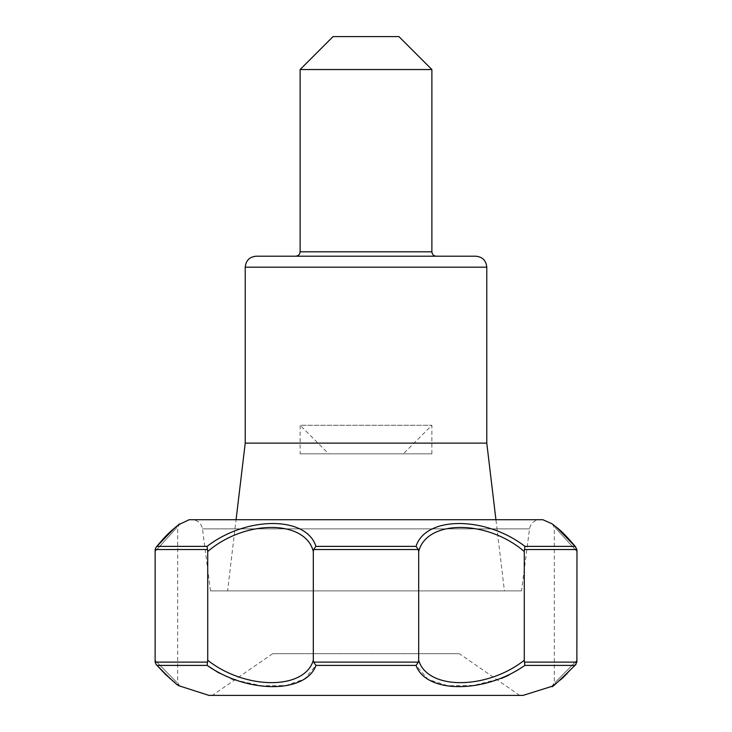 <?xml version="1.0" encoding="UTF-8"?>
<svg xmlns="http://www.w3.org/2000/svg" width="732" height="732" viewBox="0 0 732 732"><rect width="100%" height="100%" fill="white"/><g stroke="black" fill="none" stroke-linecap="round" stroke-linejoin="round"><path stroke-width="0.55" stroke-dasharray="3.66 2.75" d="M256.2 256.2L475.8 256.2M436.272 256.2L295.728 256.2L436.272 256.2M180.282 686.415L169.54 678.024M166.731 675.471L163.776 672.598M161.36 670.1L157.115 665.406L207.147 665.406L207.485 662.121L155.129 662.121L155.989 664.272M219.051 673.065L231.083 678.619M234.67 679.937L261.589 685.811L285.947 685.527L304.558 679.012L315.968 665.406L313.644 662.121L313.314 660.282C304.658 690.047 245.787 690.157 207.723 660.282L207.485 662.121M576.871 549.641L576.972 551.525C547.765 519.436 547.765 519.436 576.972 551.525C547.765 519.436 547.765 519.436 576.972 551.525L576.972 660.282C547.655 690.102 547.655 690.102 576.972 660.282C547.655 690.102 547.655 690.102 576.972 660.282L576.871 662.121L524.515 662.121L524.277 660.282C486.368 690.047 427.387 690.157 418.686 660.282L418.356 662.121L416.032 665.406L427.991 679.369L447.719 685.756L473.421 685.472L501.393 678.436M508.603 675.297L524.853 665.406L524.515 662.121M574.217 666.175L566.934 673.87M566.476 674.309L565.296 675.435M561.545 678.829L554.673 684.319M553.886 684.896L552.944 685.564M552.825 685.646L551.718 686.415M208.977 695.4L523.023 695.4M155.129 662.121L155.028 660.282C184.345 690.102 184.345 690.102 155.028 660.282C184.345 690.102 184.345 690.102 155.028 660.282L155.028 551.525C184.235 519.436 184.235 519.436 155.028 551.525C184.235 519.436 184.235 519.436 155.028 551.525L156.117 547.243M156.996 546.374C186.916 515.904 186.916 515.904 156.996 546.374L207.055 546.374L207.723 551.525C244.799 519.473 305.372 519.4 313.314 551.525L313.68 549.531L315.94 546.374C306.443 515.968 246.611 515.84 207.055 546.374M418.686 660.282L418.686 551.525L418.32 549.531L416.06 546.374C425.621 515.84 485.6 515.968 524.945 546.374L575.004 546.374L571.17 541.762M189.167 519.72L542.833 519.72M551.846 523.691L562.524 532.695M565.928 536.062L568.883 539.191M313.314 660.282L313.314 551.525M207.723 660.282L207.723 551.525M524.277 660.282L524.277 551.525L524.945 546.374M519.72 695.4L212.28 695.4L519.72 695.4L459.33 653.676L272.67 653.676L459.33 653.676M576.871 662.121L576.011 664.272M418.686 551.525C426.6 519.473 487.1 519.4 524.277 551.525M245.22 443.116L486.78 443.116M504.421 590.907L227.579 590.907L504.421 590.907L495.93 519.72L236.07 519.72L227.579 590.907M521.504 590.907L210.496 590.907L521.504 590.907L529.52 528.879C530.709 523.224 534.186 520.168 539.951 519.72M524.542 549.531L576.862 549.531L575.864 547.225M575.526 546.841L575.004 546.374M333.06 36.6L398.94 36.6M300.12 69.54L431.88 69.54M300.12 453.84L431.88 453.84L300.12 453.84L300.12 425.292L431.88 425.292L300.12 425.292L328.668 453.84L403.332 453.84L328.668 453.84M431.88 453.84L431.88 425.292L403.332 453.84M245.22 267.18L486.78 267.18M416.032 665.406L315.968 665.406M574.885 665.406L524.853 665.406M418.356 662.121L313.644 662.121M315.94 546.374L416.06 546.374M418.32 549.531L313.68 549.531M207.458 549.531L155.138 549.531M529.52 528.879L202.48 528.879L529.52 528.879M300.12 251.808L431.88 251.808M552.541 524.121L554.307 527.635L554.307 682.407L552.395 686.03L554.151 684.795M179.605 686.03L177.693 682.407L177.693 527.635L179.459 524.121M178.791 524.624L177.419 525.686M175.36 527.342L173.319 529.071M165.999 674.913L169.797 678.381M170.373 678.875L175.25 682.855M175.396 682.965L177.977 684.887M575.773 664.574L562.963 677.704M560.291 680.01L556.594 682.974M210.496 590.907L202.48 528.879C201.346 523.279 197.878 520.223 192.049 519.72M272.67 653.676L212.28 695.4M556.64 527.342L554.554 525.658"/><path stroke-width="1.1" d="M475.8 256.2L256.2 256.2C249.53 256.85 245.87 260.51 245.22 267.18L486.78 267.18C486.13 260.51 482.47 256.85 475.8 256.2M524.277 660.282L524.853 665.406C484.794 693.643 426.216 693.771 416.032 665.406L418.356 662.121L418.686 660.282C427.342 690.047 486.213 690.157 524.277 660.282L524.277 551.525C487.201 519.473 426.628 519.4 418.686 551.525L418.32 549.531L416.06 546.374C425.557 515.968 485.389 515.84 524.945 546.374L524.277 551.525M173.319 529.071L156.117 547.243L155.138 549.531L155.129 662.121L207.485 662.121L207.723 660.282C245.632 690.047 304.613 690.157 313.314 660.282L313.644 662.121L315.968 665.406C305.848 693.643 247.416 693.771 207.147 665.406L219.051 673.065M155.989 664.272L157.115 665.406C187.127 693.707 187.127 693.707 157.115 665.406L207.147 665.406L207.485 662.121M169.54 678.024L166.731 675.471M163.776 672.598L161.36 670.1M231.083 678.619L234.67 679.937M501.393 678.436L508.603 675.297M524.515 662.121L576.871 662.121L574.885 665.406C544.873 693.707 544.873 693.707 574.885 665.406L574.217 666.175M566.934 673.87L566.476 674.309M565.296 675.435L561.545 678.829M554.673 684.319L553.886 684.896M553.026 685.5L551.718 686.415L523.023 695.4L208.977 695.4L179.477 685.939C177.913 686.03 170.172 678.912 156.227 664.574L157.115 665.406M576.871 662.121L576.972 551.525L576.862 549.531L575.004 546.374C545.084 515.904 545.084 515.904 575.004 546.374L524.945 546.374M156.117 547.243L156.996 546.374C186.916 515.904 186.916 515.904 156.996 546.374L156.117 547.243C162.632 539.264 168.195 533.354 172.816 529.511L179.541 524.057M178.791 524.624L189.167 519.72L542.833 519.72L551.846 523.691L557.079 527.708C561.837 531.35 568.105 537.855 575.883 547.243L575.526 546.841M562.524 532.695L565.928 536.062M568.883 539.191L571.17 541.762M207.055 546.374C246.4 515.968 306.379 515.84 315.94 546.374L313.68 549.531L313.314 551.525C305.4 519.473 244.9 519.4 207.723 551.525L207.055 546.374L156.996 546.374M155.129 662.121L156.227 664.574L165.999 674.913M576.011 664.272L574.885 665.406L524.853 665.406M245.22 267.18L245.22 443.116L486.78 443.116L486.78 267.18M486.78 443.116L495.93 519.72L192.049 519.72L236.07 519.72L245.22 443.116M418.686 660.282L418.686 551.525M313.314 660.282L313.314 551.525M207.723 660.282L207.723 551.525M431.88 69.54L398.94 36.6L333.06 36.6L300.12 69.54L431.88 69.54L431.88 251.808L300.12 251.808L300.12 69.54M436.272 256.2C433.6 255.944 432.136 254.48 431.88 251.808M315.968 665.406L416.032 665.406M416.06 546.374L315.94 546.374M313.644 662.121L418.356 662.121M524.542 549.531L576.862 549.531M155.138 549.531L207.458 549.531M313.68 549.531L418.32 549.531M177.419 525.686L175.36 527.342M169.797 678.381L170.373 678.875M177.977 684.887L178.974 685.5M552.395 686.03C550.29 689.151 558.086 681.995 575.773 664.574M562.963 677.704L560.291 680.01M556.594 682.974L554.344 684.658M575.864 547.225L556.64 527.342M554.554 525.658L553.163 524.688M300.12 251.808C299.882 254.452 298.418 255.916 295.728 256.2"/></g></svg>
